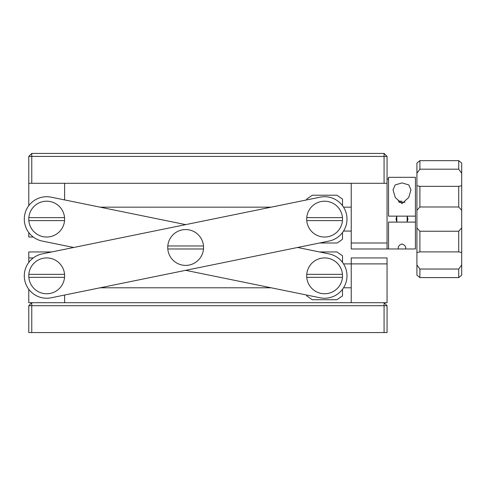 <?xml version="1.0" encoding="UTF-8"?>
<svg xmlns="http://www.w3.org/2000/svg" width="486" height="486" viewBox="0 0 486 486"><rect width="100%" height="100%" fill="white"/><g stroke="black" fill="none" stroke-linecap="round" stroke-linejoin="round"><path stroke-width="0.73" d="M343.541 231.057L351.232 231.057M64.608 183.289L64.608 199.916L100.146 207.17L271.145 207.17L306.684 199.916L306.684 199.084L312.291 195.232L336.907 195.232L342.515 199.084L342.515 205.681M343.541 207.17L351.232 207.17M384.074 302.711L31.766 302.711L384.074 302.711L384.074 332.57L28.777 332.57L28.777 305.7L28.777 332.57L31.766 332.57L31.766 305.7L384.074 305.7L31.766 305.7L31.766 302.711L28.777 305.7L31.766 305.7L31.766 332.57L384.074 332.57L384.074 305.7L387.056 305.7L384.074 302.711L384.074 305.7L387.056 305.7L387.056 332.57L384.074 332.57L387.056 332.57L387.056 305.7L384.074 302.711L387.056 302.711L387.056 257.926L351.232 257.926L351.232 263.898L387.056 263.898M31.766 302.711L28.777 305.7L31.766 305.7L31.766 302.711L28.777 302.711L28.777 289.279M64.608 302.711L64.608 295.038L100.146 287.785L271.145 287.785L306.684 295.038L306.684 295.871L312.291 299.728L336.907 299.728L342.515 295.871L342.515 289.279M185.646 224.623L51.17 197.176A22.392 22.392 0 0 0 24.3 219.113A22.392 22.392 0 0 0 42.215 241.056L73.684 247.477L51.741 251.955L28.777 251.955L28.777 257.926L33.255 257.926M28.777 262.41L28.777 257.926M351.232 302.711L351.232 263.898L343.541 263.898M24.3 275.841A22.392 22.392 0 0 1 42.215 253.905L320.122 197.176A22.392 22.392 0 0 1 346.542 214.636A22.392 22.392 0 0 1 329.077 241.056L51.17 297.784A22.392 22.392 0 0 1 24.3 275.841M185.646 270.331L320.122 297.784A22.392 22.392 0 0 0 346.542 280.319A22.392 22.392 0 0 0 329.077 253.905L297.608 247.477L319.551 251.955L336.907 251.955L342.515 255.812L342.515 262.41M384.074 183.289L28.777 183.289L28.777 156.413L384.074 156.413L384.074 183.289L387.056 183.289L387.056 156.413L384.074 153.43L31.766 153.43L28.777 156.413M31.766 183.289L31.766 153.43M384.074 153.43L384.074 156.413L387.056 156.413M33.255 237.028L28.777 237.028L28.777 232.551M28.777 205.681L28.777 183.289M387.056 183.289L387.056 248.972L351.232 248.972L351.232 183.289M387.056 243L351.232 243M415.421 216.13L415.421 177.317L388.551 177.317L388.551 216.13L415.421 216.13L415.421 222.102L388.551 222.102L388.551 248.972L387.056 248.972L398.301 248.972L398.253 248.291M405.719 248.316L405.67 248.972L398.301 248.972C397.919 246.615 399.146 244.956 401.989 243.996C404.826 244.95 406.053 246.609 405.67 248.972L415.421 248.972L415.421 222.102M396.849 222.102L396.017 219.058L396.783 216.13L396.849 222.102M401.989 203.604L395.258 197.486L393.028 189.862L395.173 184.923L401.989 182.918L408.799 184.923L410.943 189.862L408.72 197.486L401.989 203.604M387.056 179.061L388.551 179.061M407.122 222.102L407.189 216.13L407.961 219.058L407.122 222.102M461.7 264.955L458.717 269.031L458.717 277.585L461.7 275.161L461.7 227.898L458.717 231.239L419.898 231.239L416.915 227.898L416.915 210.329L419.898 206.987L458.717 206.987L461.7 210.329L461.7 163.071L458.717 160.647L419.898 160.647L416.915 163.071L416.915 173.277L419.898 169.195L458.717 169.195L461.7 173.277M461.7 227.898L461.7 210.329M458.717 269.031L419.898 269.031L416.915 264.955L416.915 252.532L419.898 251.888L458.717 251.888L461.7 252.532L458.717 251.888L458.717 231.239M416.915 264.955L416.915 275.161L419.898 277.585L458.717 277.585M419.898 231.239L419.898 251.888L416.915 252.532L416.915 185.695L419.898 186.345L416.915 185.695L416.915 173.277M458.717 206.987L458.717 186.345L461.7 185.695L458.717 186.345L419.898 186.345L419.898 206.987M458.717 160.647L458.717 169.195M419.898 277.585L419.898 269.031M419.898 169.195L419.898 160.647M42.215 241.056L73.684 247.477M297.608 247.477L319.551 243L336.907 243A26.87 26.87 0 0 0 342.515 239.142L342.515 232.551M64.547 274.347A17.915 17.915 0 0 1 46.692 293.757A17.915 17.915 0 0 1 28.838 274.347A17.915 17.915 0 0 1 46.692 257.926A17.915 17.915 0 0 1 64.547 274.347L28.838 274.347M64.547 277.336L28.838 277.336M342.515 275.841A17.915 17.915 0 0 1 324.599 293.757A17.915 17.915 0 0 1 306.751 274.347A17.915 17.915 0 0 1 324.599 257.926A17.915 17.915 0 0 1 342.515 275.841M306.751 277.336L342.454 277.336M306.751 274.347L342.454 274.347M342.515 219.113A17.915 17.915 0 0 1 324.599 237.028A17.915 17.915 0 0 1 306.751 217.625A17.915 17.915 0 0 1 324.599 201.198A17.915 17.915 0 0 1 342.515 219.113M306.751 220.608L342.454 220.608M306.751 217.625L342.454 217.625M64.608 219.113A17.915 17.915 0 0 1 46.692 237.028A17.915 17.915 0 0 1 28.838 217.625A17.915 17.915 0 0 1 46.692 201.198A17.915 17.915 0 0 1 64.608 219.113M28.838 220.608L64.547 220.608M28.838 217.625L64.547 217.625M185.646 265.392A17.915 17.915 0 0 1 167.798 245.983A17.915 17.915 0 0 1 185.646 229.562A17.915 17.915 0 0 1 203.5 248.972A17.915 17.915 0 0 1 185.646 265.392M167.798 248.972L203.5 248.972M203.5 245.983L167.798 245.983M401.989 201.198L398.253 201.198M405.045 202.322L398.933 202.322M343.541 287.785L351.232 287.785"/></g></svg>
